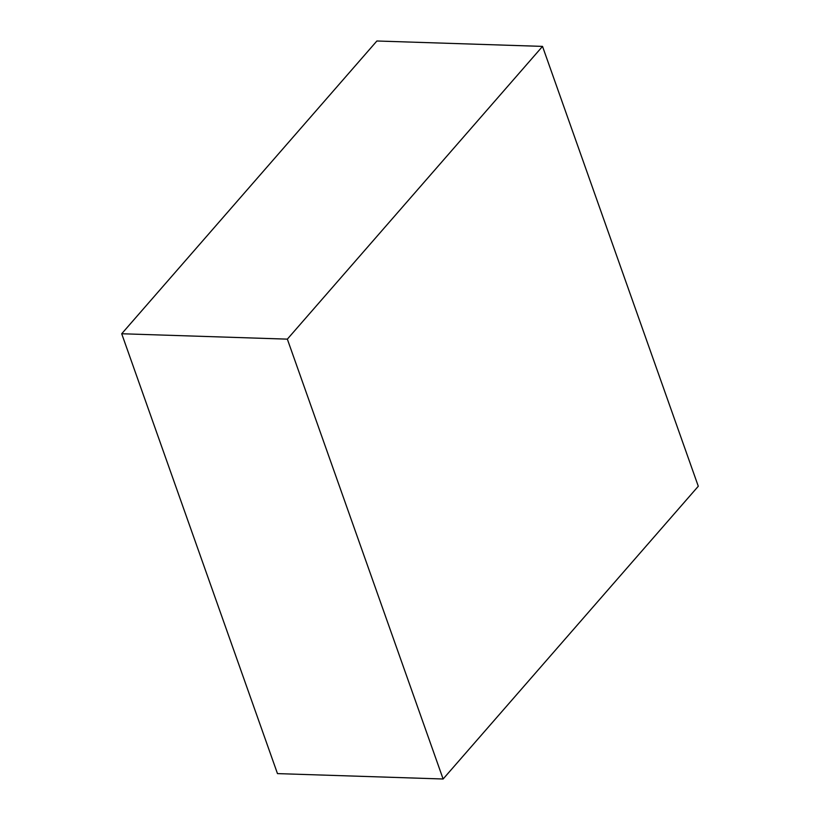 <?xml version="1.0" encoding="UTF-8"?>
<svg xmlns="http://www.w3.org/2000/svg" width="820" height="820" viewBox="0 0 820 820"><rect width="100%" height="100%" fill="white"/><g stroke="black" fill="none" stroke-linecap="round" stroke-linejoin="round"><path stroke-width="1.23" d="M443.118 779L287.348 339.142L542.522 46.391L698.291 486.25L443.118 779L277.478 773.608L121.708 333.75L287.348 339.142M121.708 333.75L376.882 41L542.522 46.391"/></g></svg>

